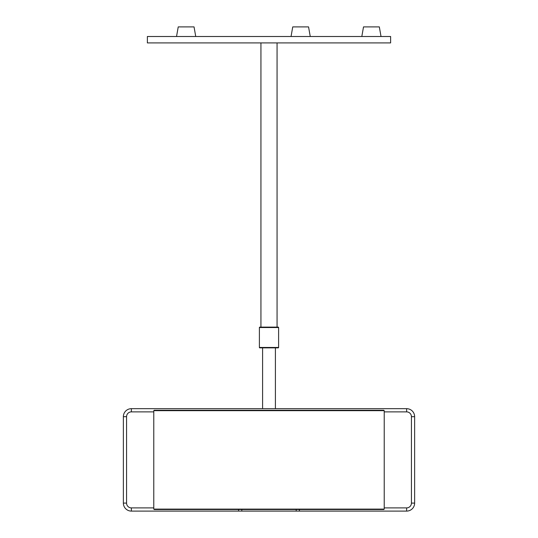 <?xml version="1.0" encoding="UTF-8"?>
<svg xmlns="http://www.w3.org/2000/svg" width="538" height="538" viewBox="0 0 538 538"><rect width="100%" height="100%" fill="white"/><g stroke="black" fill="none" stroke-linecap="round" stroke-linejoin="round"><path stroke-width="0.81" d="M390.628 42.905L147.372 42.905L147.372 36.503L390.628 36.503L390.628 42.905M278.2 347.864L259.8 347.864A0.397 0.397 0 0 1 259.397 347.467L278.603 347.467A0.397 0.397 0 0 1 278.2 347.864L262.598 347.864L262.598 408.678M260.937 42.905L260.937 327.124L259.8 327.124L278.2 327.124A0.397 0.397 0 0 1 278.603 327.528L278.603 347.467M259.8 327.124A0.397 0.397 0 0 0 259.397 327.528L259.397 347.467M278.2 327.124L277.063 327.124L277.063 42.905M259.8 347.864L262.598 347.864M361.818 36.503L363.513 26.9L379.33 26.9L381.025 36.503M291.051 36.503L292.739 26.9L308.556 26.9L310.251 36.503M176.538 36.503L178.233 26.9L194.05 26.9L195.738 36.503M275.402 347.864L275.402 408.678M384.226 410.676L153.774 410.676L154.177 410.279L383.823 410.279L384.226 410.676L384.226 509.103L383.823 509.499L154.177 509.499L153.774 509.103L384.226 509.103M153.774 410.676L153.774 509.103M406.627 411.879A4.802 4.802 0 0 1 411.429 416.681L411.429 503.097A4.802 4.802 0 0 1 406.627 507.899L384.226 507.899L384.226 411.879L406.627 411.879L406.627 408.678L131.373 408.678A8.003 8.003 0 0 0 123.37 416.681L123.37 503.097A8.003 8.003 0 0 0 131.373 511.1L131.373 507.899A4.802 4.802 0 0 1 126.571 503.097L123.37 503.097M296.203 509.499L296.203 511.1L299.404 511.1L299.404 509.499M238.596 509.499L238.596 511.1L131.373 511.1M241.797 509.499L241.797 511.1L238.596 511.1M411.429 503.097L414.63 503.097A8.003 8.003 0 0 1 406.627 511.1A8.003 8.003 0 0 0 414.63 503.097L414.63 416.681A8.003 8.003 0 0 0 406.627 408.678M153.774 411.879L131.373 411.879A4.802 4.802 0 0 0 126.571 416.681L126.571 503.097M278.603 327.528L259.397 327.528M406.627 507.899L406.627 511.1L299.404 511.1M411.429 416.681L414.63 416.681M131.373 411.879L131.373 408.678M126.571 416.681L123.37 416.681M296.203 511.1L241.797 511.1M153.774 507.899L131.373 507.899"/></g></svg>
